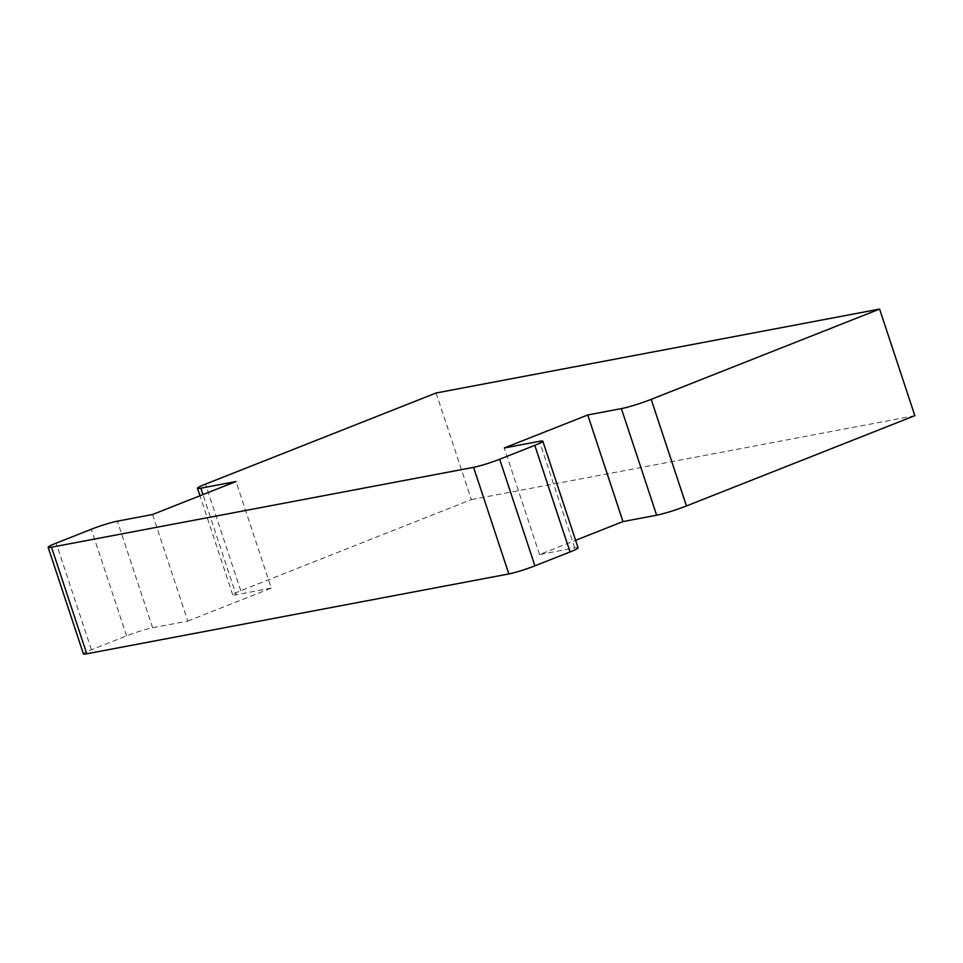 <?xml version="1.0" encoding="UTF-8"?>
<svg xmlns="http://www.w3.org/2000/svg" width="963" height="963" viewBox="0 0 963 963"><rect width="100%" height="100%" fill="white"/><g stroke="black" fill="none" stroke-linecap="round" stroke-linejoin="round"><path stroke-width="0.72" stroke-dasharray="4.82 3.61" d="M152.563 514.507L187.809 621.099L152.636 627.756A19.717 1.721 -18.3 0 0 126.562 635.857L91.425 649.748A19.717 1.721 -18.3 0 0 83.408 653.913M187.809 621.099L271.265 588.116L236.019 481.524M271.265 588.116L236.091 594.773L202.964 494.585M436.107 393L471.364 499.592L240.762 590.728A19.717 1.721 -18.3 0 0 232.745 594.893A19.717 1.721 -18.3 0 0 236.091 594.773M471.364 499.592L914.85 415.679M578.077 547.778A19.717 1.721 -18.3 0 0 574.718 547.899L539.545 554.556L575.597 540.303M539.545 554.556L504.299 447.964M91.425 649.748L56.167 543.144M126.562 635.857L91.304 529.265M152.636 627.756L117.39 521.164M240.762 590.728L205.504 484.124M574.718 547.899L539.473 441.307M232.745 594.893L199.967 495.776"/><path stroke-width="1.44" d="M542.819 441.186L578.077 547.778A19.717 1.721 -18.3 0 1 570.048 551.955L534.91 565.835A19.717 1.721 -18.3 0 1 508.837 573.936L86.754 653.793L51.496 547.201L473.579 467.344A19.717 1.721 -18.3 0 0 499.665 459.243L534.802 445.351A19.717 1.721 -18.3 0 0 542.819 441.186A19.717 1.721 -18.3 0 0 539.473 441.307L504.299 447.964L587.743 414.981L621.388 408.613A22.546 1.962 -18.3 0 0 651.193 399.356L879.592 309.087L436.107 393L205.504 484.124A19.717 1.721 -18.3 0 0 197.487 488.301A19.717 1.721 -18.3 0 0 200.846 488.181L236.019 481.524L152.563 514.507L117.39 521.164A19.717 1.721 -18.3 0 0 91.304 529.265L56.167 543.144A19.717 1.721 -18.3 0 0 48.15 547.321A19.717 1.721 -18.3 0 0 51.496 547.201M48.15 547.321L83.408 653.913A19.717 1.721 -18.3 0 0 86.754 653.793M575.597 540.303L623.001 521.573L656.646 515.205A22.546 1.962 -18.3 0 0 686.45 505.948L914.85 415.679L879.592 309.087M623.001 521.573L587.743 414.981M508.837 573.936L473.579 467.344M202.964 494.585L200.846 488.181M686.45 505.948L651.193 399.356M656.646 515.205L621.388 408.613M570.048 551.955L534.802 445.351M534.91 565.835L499.665 459.243M199.967 495.776L197.487 488.301"/></g></svg>
